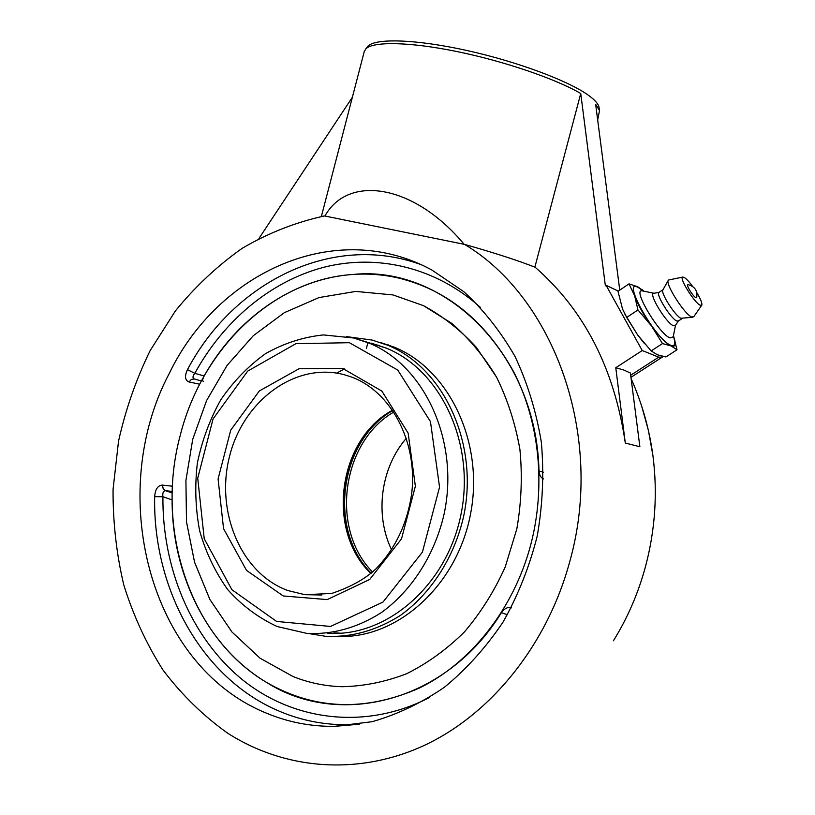 <?xml version="1.0" encoding="UTF-8"?>
<svg xmlns="http://www.w3.org/2000/svg" width="815" height="815" viewBox="0 0 815 815"><rect width="100%" height="100%" fill="white"/><g stroke="black" fill="none" stroke-linecap="round" stroke-linejoin="round"><path stroke-width="1.22" d="M420.377 264.386C331.593 232.285 233.304 282.662 187.46 369.653L194.816 373.321C192.564 376.265 192.422 378.15 194.408 378.985L201.387 380.982M187.46 369.653C184.445 376.173 184.974 380.279 189.06 381.98L199.695 384.201M203.536 381.603C202.293 381.023 202.497 379.148 204.147 375.97C236.35 318.563 292.677 278.363 353.364 274.431C444.083 265.089 536.382 352.977 539 470.958C539.377 475.145 540.875 477.794 543.493 478.894M172.434 486.219L162.43 485.088C157.835 485.404 155.247 489.255 154.667 496.63C152.711 588.634 201.692 679.303 280.482 711.689C301.876 720.603 324.39 724.953 348.015 724.759L359.252 724.24M162.43 485.088L163.183 488.623L165.537 490.701C163.295 490.885 162.419 492.902 162.918 496.743L154.667 496.63M511.107 607.99L509.518 607.45C506.553 607.481 503.853 609.223 501.408 612.666C446.09 702.632 338.653 728.427 266.373 682.308C207.417 647.171 171.934 574.351 172.097 499.89L162.918 496.743C162.205 567.719 190.954 637.513 242.035 679.404C293.156 720.878 365.589 730.556 429.454 697.538M266.23 713.074C148.086 664.999 106.133 492.413 169.296 373.392C217.809 272.475 335.271 217.605 431.695 269.908L463.867 291.729C483.641 309.955 500.705 331.562 515.07 356.552C527.539 383.162 536.301 411.738 541.354 442.28C544.074 473.444 542.719 504.658 537.258 535.924C529.495 566.619 518.075 595.368 502.987 622.171C486.056 647.334 466.577 668.993 444.562 687.147C421.498 702.968 397.363 714.48 372.17 721.693L334.344 726.369C310.505 726.552 287.797 722.121 266.23 713.074M366.944 47.423L367.973 46.119C375.746 37.999 416.496 39.273 467.321 50.591C518.085 61.848 569.593 81.245 589.123 95.773C594.991 100.123 598.281 103.902 598.994 107.132L599.117 107.926M534.864 267.147L580.749 93.491L605.372 285.81L606.105 285.321L618.279 291.118M662.85 356.399L662.34 357.082L658.714 357.174L642.22 350.531L606.105 285.321M615.773 367.748L625.299 443.034L639.867 446.742L630.413 373.046L623.801 370.02L615.773 367.748L642.22 350.531M597.69 119.927L599.524 110.555L595.653 104.351L619.757 290.12M352.365 97.27L258.956 238.469M580.749 93.491C555.473 78.76 504.098 61.196 456.828 51.528C409.507 41.83 373.229 41.259 365.833 48.839L364.244 51.6M509.518 607.45L511.28 607.664M464.153 244.317C414.366 184.455 348.443 173.89 324.9 216.016L324.513 215.944C295.611 222.271 268.176 233.049 242.208 248.3C217.422 265.792 195.172 286.646 175.439 310.872L150.103 350.674C136.115 379.393 125.581 409.568 118.532 441.19L113.061 489.346C112.857 521.773 116.413 553.589 123.737 584.783C133.191 615.223 146.242 643.575 162.878 669.838C181.45 694.502 203.017 715.601 227.589 733.133C283.926 769.289 357.123 776.338 424.167 745.46C490.966 714.307 547.466 644.767 569.97 560.812C604.903 436.056 553.966 297.567 464.581 244.408L464.153 244.317M625.299 443.034C614.388 368.737 584.335 310.148 535.139 267.249C517.922 260.474 494.399 252.854 464.581 244.398L324.513 215.944L322.506 216.291M641.619 405.962L648.394 430.34L652.917 455.565C657.695 492.708 655.25 529.607 645.582 566.262C638.359 593.045 627.632 617.882 613.41 640.784M687.799 284.578C694.747 286.279 697.711 290.639 696.693 297.648C695.511 298.239 693.086 295.631 689.419 289.814C687.646 286.636 687.106 284.893 687.799 284.578L688.084 284.618M675.482 325.389L673.21 336.839L670.032 337.95C659.203 334.13 632.562 289.376 641.863 290.782L643.096 291.037M674.127 338.836L674.494 340.527C675.217 344.949 673.954 346.518 670.694 345.234C655.392 339.682 620.623 277.416 638.227 287.491L642.128 290.15M678.386 320.998L675.391 325.531L673.373 325.745C666.385 323.147 648.659 294.235 653.477 293.329L653.946 293.237M682.236 318.482L678.355 321.018L676.756 320.957C670.847 318.726 655.606 294.347 658.907 292.442L653.477 293.329M692.668 317.29L680.892 318.257C675.289 316.098 660.547 293.003 662.829 289.977L662.911 289.834M701.684 305.319L693.718 316.791L691.548 316.933C684.447 314.132 665.335 284.231 668.218 280.482L669.176 279.881M696.825 292.687C700.676 299.166 702.326 303.333 701.786 305.177L700.167 305.238C694.4 302.772 678.956 277.884 682.675 277.09L684.111 277.375C686.271 278.679 689.113 281.684 692.618 286.411M643.962 291.21L637.85 286.829L629.027 283.875L634.691 295.957L637.972 309.955L651.511 325.98L662.493 343.594L671.081 345.917L677.01 349.788L673.455 335.77C676.348 344.124 675.553 347.506 671.081 345.917C666.11 343.502 659.58 336.85 651.511 325.98C643.504 314.804 637.9 304.79 634.691 295.957C632.063 287.756 633.123 284.72 637.85 286.829L643.687 291.159M677.01 349.788L665.896 356.95L657.379 354.78L651.165 350.939L637.697 335.047L626.684 317.443L622.558 309.089L617.994 291.301L629.027 283.875M626.684 317.443L637.972 309.955M651.165 350.939L662.493 343.594M644.624 343.757L637.697 335.047L624.82 314.009M293.094 676.562L260.056 658.204L231.949 631.992L209.852 599.433L194.551 562.177L186.503 521.936L185.912 480.453L192.697 439.438L206.572 400.583L227.018 365.497L253.282 335.719L284.353 312.665L319.022 297.567L355.788 291.424L392.973 294.928L423.433 305.635C442.82 316.159 460.455 330.055 476.317 347.333L496.559 377.162C507.582 399.544 515.375 423.668 519.919 449.534C522.456 475.94 521.427 502.407 516.832 528.904L505.198 567.016C494.348 591.13 480.738 612.788 464.367 631.992C446.712 649.412 427.498 663.308 406.705 673.699C385.413 681.9 363.897 686.24 342.157 686.719C325.103 686.199 308.742 682.807 293.094 676.562L260.056 658.204L231.949 631.992L209.863 599.433L194.561 562.177L186.513 521.936L185.912 480.453L192.697 439.438L206.582 400.583L227.028 365.497L253.282 335.719L284.364 312.665L319.022 297.567L355.788 291.424L392.983 294.928L423.443 305.635L451.571 323.239C468.91 338.225 483.906 356.196 496.569 377.162C507.582 399.544 515.375 423.668 519.929 449.534C522.456 475.94 521.427 502.407 516.832 528.904L505.208 567.016C494.359 591.13 480.738 612.788 464.367 631.992C446.722 649.412 427.498 663.308 406.705 673.699C385.413 681.9 363.897 686.24 342.157 686.719C325.103 686.199 308.753 682.807 293.094 676.562M530.647 545.184C513.552 609.1 471.07 662.636 419.888 687.799C365.528 711.882 314.366 710.048 266.373 682.308C189.508 636.892 155.074 528.538 180.197 435.526C201.713 349.177 272.556 279.372 353.364 274.431C368.136 273.443 382.836 274.553 397.465 277.772C446.671 289.478 485.414 320.855 513.715 371.905C539.438 421.895 546.132 486.361 530.647 545.184M348.769 336.911L372.129 340.059L387.746 345.254C443.757 367.901 479.332 444.022 463.511 516.904C454.057 557.776 430.921 593.554 400.41 615.417C376.51 630.525 351.591 637.493 325.664 636.311L308.773 633.55M379.922 342.32L394.338 347.2C448.78 369.277 484.12 441.832 470.754 512.9C457.857 584.07 399.085 637.615 340.558 636.495M372.129 343.981L379.301 345.499M340.792 633.204L334.007 632.848M371.314 343.156L386.137 348.066C440.823 369.99 475.777 443.839 460.872 514.988C446.467 586.25 385.668 637.748 327.355 633.173M406.39 438.226C380.778 467.515 374.462 514.54 391.587 549.758M372.567 571.987C329.79 529.057 341.658 441.791 393.869 412.003M392.861 410.485C339.651 440.681 327.548 529.597 371.192 573.2M194.225 378.934L191.321 379.444L189.06 381.98M204.147 375.97L194.816 373.321C223.453 321.11 270.06 281.511 323.453 267.371C376.795 253.669 435.618 266.984 480.514 307.51M543.462 472.221L539 470.958M501.408 612.666L507.399 614.724M172.179 492.953L165.537 490.701L172.22 491.425M630.698 375.257L658.714 357.174M386.137 348.066L353.588 337.991L323.382 334.924C303.088 337.064 283.793 343.319 265.507 353.659C248.249 366.088 233.334 381.481 220.743 399.849C209.791 419.501 201.998 440.589 197.362 463.114C194.673 485.985 195.437 508.57 199.655 530.86C205.828 552.489 215.191 572.079 227.742 589.622C241.933 605.525 258.386 617.821 277.11 626.501L306.898 633.408C332.632 634.681 357.388 627.784 381.176 612.717C411.534 590.916 434.589 555.137 444.043 514.275C459.864 441.384 424.503 365.344 368.828 343.013L353.842 338.052L346.365 336.463M344.266 374.717L351.387 376.978C390.222 391.037 417.677 440.63 411.789 492.759C407.51 523.169 395.55 548.536 375.909 568.88C365.283 578.925 350.531 587.126 331.664 593.463L304.953 594.685L287.878 590.549C240.659 573.414 215.058 510.913 229.718 455.677C243.736 400.247 295.713 361.717 344.266 374.717M321.813 594.991L304.953 594.685L321.721 595.001M342.677 368.421L298.993 368.767L259.323 390.966L230.737 430.137L218.084 478.935L223.555 528.67L246.507 570.388L283.253 595.969L327.243 599.596L369.725 579.445L401.52 538.837L415.365 486.219L408.162 433.142L381.868 391.088L342.677 368.421M349.39 342.707L397.751 370.051L430.452 421.599L439.55 487.115L422.415 552.142L382.989 602.071L330.523 626.45L276.601 621.438L231.908 589.724L204.219 538.684L197.729 478.181L213.082 418.9L247.689 371.11L295.927 343.665L349.39 342.707M392.626 410.139C338.062 439.346 325.654 530.463 370.866 573.475M359.354 724.219L334.344 726.369M367.973 46.119L365.833 48.839M598.994 107.132L599.524 110.555M364.356 51.172L321.365 216.495M630.963 377.325L661.76 357.459M652.917 455.565C649.3 428.894 642.037 403.252 631.136 378.649M653.895 293.237L641.863 290.782M658.907 292.442L662.962 289.743M662.829 289.977L668.218 280.482M682.675 277.09L668.677 279.993M643.137 290.66L641.976 289.437M643.534 291.128L638.491 287.624M673.434 335.699L674.494 340.527M344.45 368.91L336.666 373.087M371.11 573.271C327.161 530.473 338.113 440.681 392.799 410.393M388.439 344.928L388.735 345.55M366.373 348.637L367.687 343.298M387.746 345.254L394.338 347.2"/></g></svg>
